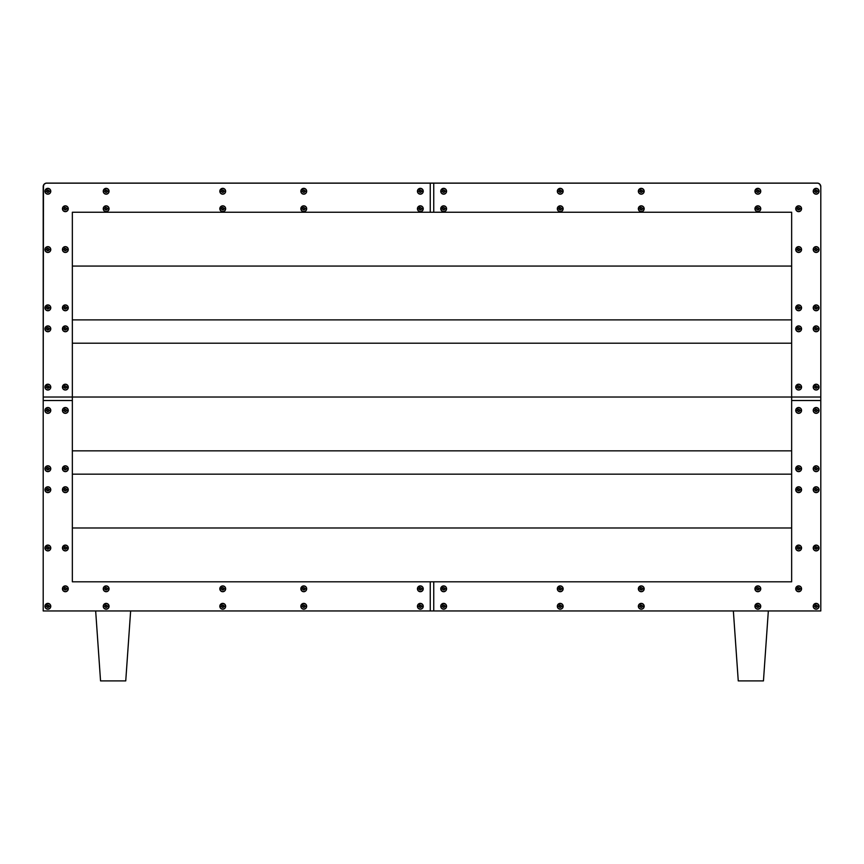 <?xml version="1.0" encoding="UTF-8"?>
<svg xmlns="http://www.w3.org/2000/svg" width="864" height="864" viewBox="0 0 864 864"><rect width="100%" height="100%" fill="white"/><g stroke="black" fill="none" stroke-linecap="round" stroke-linejoin="round"><path stroke-width="1.3" d="M813.218 191.257A2.916 2.916 0 0 0 816.134 194.173A2.916 2.916 0 0 0 819.05 191.257L817.301 191.257A1.166 1.166 0 0 1 816.134 192.424A1.166 1.166 0 0 1 814.968 191.257L813.218 191.257L813.445 190.145L816.134 188.341L818.197 189.194L819.05 191.257A2.916 2.916 0 0 1 816.134 194.173A2.916 2.916 0 0 1 813.218 191.257A2.916 2.916 0 0 1 816.134 188.341A2.916 2.916 0 0 1 819.05 191.257L818.197 193.32L816.134 194.173L814.072 193.32L813.218 191.257L814.968 191.257L816.361 192.402L817.214 190.814L815.908 190.112L814.968 191.257A1.166 1.166 0 0 1 816.134 190.091A1.166 1.166 0 0 1 817.301 191.257L819.05 191.257A2.916 2.916 0 0 0 816.134 188.341A2.916 2.916 0 0 0 813.218 191.257M795.733 208.742A2.916 2.916 0 0 0 798.649 211.658A2.916 2.916 0 0 0 801.565 208.742L799.816 208.742A1.166 1.166 0 0 1 798.649 209.909A1.166 1.166 0 0 1 797.483 208.742L795.733 208.742L795.96 207.63L798.649 205.826L800.712 206.69L801.565 208.742A2.916 2.916 0 0 1 798.649 211.658A2.916 2.916 0 0 1 795.733 208.742A2.916 2.916 0 0 1 798.649 205.826A2.916 2.916 0 0 1 801.565 208.742L800.712 210.805L798.649 211.658L796.586 210.805L795.733 208.742L797.483 208.742L798.876 209.887L799.729 208.3L798.422 207.598L797.483 208.742A1.166 1.166 0 0 1 798.649 207.576A1.166 1.166 0 0 1 799.816 208.742L801.565 208.742A2.916 2.916 0 0 0 798.649 205.826A2.916 2.916 0 0 0 795.733 208.742M754.931 208.742A2.916 2.916 0 0 0 757.847 211.658A2.916 2.916 0 0 0 760.763 208.742L759.013 208.742A1.166 1.166 0 0 1 757.847 209.909A1.166 1.166 0 0 1 756.68 208.742L754.931 208.742L755.158 207.63L757.847 205.826L759.91 206.69L760.763 208.742A2.916 2.916 0 0 1 757.847 211.658A2.916 2.916 0 0 1 754.931 208.742A2.916 2.916 0 0 1 757.847 205.826A2.916 2.916 0 0 1 760.763 208.742L759.91 210.805L757.847 211.658L755.784 210.805L754.931 208.742L756.68 208.742L758.074 209.887L758.927 208.3L757.62 207.598L756.68 208.742A1.166 1.166 0 0 1 757.847 207.576A1.166 1.166 0 0 1 759.013 208.742L760.763 208.742A2.916 2.916 0 0 0 757.847 205.826A2.916 2.916 0 0 0 754.931 208.742M754.931 191.257A2.916 2.916 0 0 0 757.847 194.173A2.916 2.916 0 0 0 760.763 191.257L759.013 191.257A1.166 1.166 0 0 1 757.847 192.424A1.166 1.166 0 0 1 756.68 191.257L754.931 191.257L755.158 190.145L757.847 188.341L759.91 189.194L760.763 191.257A2.916 2.916 0 0 1 757.847 194.173A2.916 2.916 0 0 1 754.931 191.257A2.916 2.916 0 0 1 757.847 188.341A2.916 2.916 0 0 1 760.763 191.257L759.91 193.32L757.847 194.173L755.784 193.32L754.931 191.257L756.68 191.257L758.074 192.402L758.927 190.814L757.62 190.112L756.68 191.257A1.166 1.166 0 0 1 757.847 190.091A1.166 1.166 0 0 1 759.013 191.257L760.763 191.257A2.916 2.916 0 0 0 757.847 188.341A2.916 2.916 0 0 0 754.931 191.257M795.733 249.545A2.916 2.916 0 0 0 798.649 252.461A2.916 2.916 0 0 0 801.565 249.545L799.816 249.545A1.166 1.166 0 0 1 798.649 250.711A1.166 1.166 0 0 1 797.483 249.545L795.733 249.545L795.96 248.432L798.649 246.64L800.712 247.493L801.565 249.545A2.916 2.916 0 0 1 798.649 252.461A2.916 2.916 0 0 1 795.733 249.545A2.916 2.916 0 0 1 798.649 246.64A2.916 2.916 0 0 1 801.565 249.545L800.712 251.608L798.649 252.461L796.586 251.608L795.733 249.545L797.483 249.545L798.876 250.69L799.729 249.102L798.422 248.411L797.483 249.545A1.166 1.166 0 0 1 798.649 248.389A1.166 1.166 0 0 1 799.816 249.545L801.565 249.545A2.916 2.916 0 0 0 798.649 246.64A2.916 2.916 0 0 0 795.733 249.545M813.218 249.545A2.916 2.916 0 0 0 816.134 252.461A2.916 2.916 0 0 0 819.05 249.545L817.301 249.545A1.166 1.166 0 0 1 816.134 250.711A1.166 1.166 0 0 1 814.968 249.545L813.218 249.545L813.445 248.432L816.134 246.64L818.197 247.493L819.05 249.545A2.916 2.916 0 0 1 816.134 252.461A2.916 2.916 0 0 1 813.218 249.545A2.916 2.916 0 0 1 816.134 246.64A2.916 2.916 0 0 1 819.05 249.545L818.197 251.608L816.134 252.461L814.072 251.608L813.218 249.545L814.968 249.545L816.361 250.69L817.214 249.102L815.908 248.411L814.968 249.545A1.166 1.166 0 0 1 816.134 248.389A1.166 1.166 0 0 1 817.301 249.545L819.05 249.545A2.916 2.916 0 0 0 816.134 246.64A2.916 2.916 0 0 0 813.218 249.545M795.733 307.843A2.916 2.916 0 0 0 798.649 310.759A2.916 2.916 0 0 0 801.565 307.843L799.816 307.843A1.166 1.166 0 0 1 798.649 309.01A1.166 1.166 0 0 1 797.483 307.843L795.733 307.843L795.96 306.72L798.649 304.927L800.712 305.78L801.565 307.843A2.916 2.916 0 0 1 798.649 310.759A2.916 2.916 0 0 1 795.733 307.843A2.916 2.916 0 0 1 798.649 304.927A2.916 2.916 0 0 1 801.565 307.843L800.712 309.906L798.649 310.759L796.586 309.906L795.733 307.843L797.483 307.843L798.876 308.988L799.729 307.39L798.422 306.698L797.483 307.843A1.166 1.166 0 0 1 798.649 306.677A1.166 1.166 0 0 1 799.816 307.843L801.565 307.843A2.916 2.916 0 0 0 798.649 304.927A2.916 2.916 0 0 0 795.733 307.843M813.218 307.843A2.916 2.916 0 0 0 816.134 310.759A2.916 2.916 0 0 0 819.05 307.843L817.301 307.843A1.166 1.166 0 0 1 816.134 309.01A1.166 1.166 0 0 1 814.968 307.843L813.218 307.843L813.445 306.72L816.134 304.927L818.197 305.78L819.05 307.843A2.916 2.916 0 0 1 816.134 310.759A2.916 2.916 0 0 1 813.218 307.843A2.916 2.916 0 0 1 816.134 304.927A2.916 2.916 0 0 1 819.05 307.843L818.197 309.906L816.134 310.759L814.072 309.906L813.218 307.843L814.968 307.843L816.361 308.988L817.214 307.39L815.908 306.698L814.968 307.843A1.166 1.166 0 0 1 816.134 306.677A1.166 1.166 0 0 1 817.301 307.843L819.05 307.843A2.916 2.916 0 0 0 816.134 304.927A2.916 2.916 0 0 0 813.218 307.843M813.218 328.828A2.916 2.916 0 0 0 816.134 331.744A2.916 2.916 0 0 0 819.05 328.828L817.301 328.828A1.166 1.166 0 0 1 816.134 329.994A1.166 1.166 0 0 1 814.968 328.828L813.218 328.828L813.445 327.715L816.134 325.912L818.197 326.765L819.05 328.828A2.916 2.916 0 0 1 816.134 331.744A2.916 2.916 0 0 1 813.218 328.828A2.916 2.916 0 0 1 816.134 325.912A2.916 2.916 0 0 1 819.05 328.828L818.197 330.89L816.134 331.744L814.072 330.89L813.218 328.828L814.968 328.828L816.361 329.972L817.214 328.374L815.908 327.683L814.968 328.828A1.166 1.166 0 0 1 816.134 327.661A1.166 1.166 0 0 1 817.301 328.828L819.05 328.828A2.916 2.916 0 0 0 816.134 325.912A2.916 2.916 0 0 0 813.218 328.828M795.733 328.828A2.916 2.916 0 0 0 798.649 331.744A2.916 2.916 0 0 0 801.565 328.828L799.816 328.828A1.166 1.166 0 0 1 798.649 329.994A1.166 1.166 0 0 1 797.483 328.828L795.733 328.828L795.96 327.715L798.649 325.912L800.712 326.765L801.565 328.828A2.916 2.916 0 0 1 798.649 331.744A2.916 2.916 0 0 1 795.733 328.828A2.916 2.916 0 0 1 798.649 325.912A2.916 2.916 0 0 1 801.565 328.828L800.712 330.89L798.649 331.744L796.586 330.89L795.733 328.828L797.483 328.828L798.876 329.972L799.729 328.374L798.422 327.683L797.483 328.828A1.166 1.166 0 0 1 798.649 327.661A1.166 1.166 0 0 1 799.816 328.828L801.565 328.828A2.916 2.916 0 0 0 798.649 325.912A2.916 2.916 0 0 0 795.733 328.828M638.345 208.742A2.916 2.916 0 0 0 641.261 211.658A2.916 2.916 0 0 0 644.177 208.742L642.427 208.742A1.166 1.166 0 0 1 641.261 209.909A1.166 1.166 0 0 1 640.094 208.742L638.345 208.742L638.572 207.63L641.261 205.826L643.324 206.69L644.177 208.742A2.916 2.916 0 0 1 641.261 211.658A2.916 2.916 0 0 1 638.345 208.742A2.916 2.916 0 0 1 641.261 205.826A2.916 2.916 0 0 1 644.177 208.742L643.324 210.805L641.261 211.658L639.198 210.805L638.345 208.742L640.094 208.742L641.488 209.887L642.341 208.3L641.034 207.598L640.094 208.742A1.166 1.166 0 0 1 641.261 207.576A1.166 1.166 0 0 1 642.427 208.742L644.177 208.742A2.916 2.916 0 0 0 641.261 205.826A2.916 2.916 0 0 0 638.345 208.742M638.345 191.257A2.916 2.916 0 0 0 641.261 194.173A2.916 2.916 0 0 0 644.177 191.257L642.427 191.257A1.166 1.166 0 0 1 641.261 192.424A1.166 1.166 0 0 1 640.094 191.257L638.345 191.257L638.572 190.145L641.261 188.341L643.324 189.194L644.177 191.257A2.916 2.916 0 0 1 641.261 194.173A2.916 2.916 0 0 1 638.345 191.257A2.916 2.916 0 0 1 641.261 188.341A2.916 2.916 0 0 1 644.177 191.257L643.324 193.32L641.261 194.173L639.198 193.32L638.345 191.257L640.094 191.257L641.488 192.402L642.341 190.814L641.034 190.112L640.094 191.257A1.166 1.166 0 0 1 641.261 190.091A1.166 1.166 0 0 1 642.427 191.257L644.177 191.257A2.916 2.916 0 0 0 641.261 188.341A2.916 2.916 0 0 0 638.345 191.257M557.323 191.257A2.916 2.916 0 0 0 560.239 194.173A2.916 2.916 0 0 0 563.155 191.257L561.406 191.257A1.166 1.166 0 0 1 560.239 192.424A1.166 1.166 0 0 1 559.073 191.257L557.323 191.257L557.55 190.145L560.239 188.341L562.302 189.194L563.155 191.257A2.916 2.916 0 0 1 560.239 194.173A2.916 2.916 0 0 1 557.323 191.257A2.916 2.916 0 0 1 560.239 188.341A2.916 2.916 0 0 1 563.155 191.257L562.302 193.32L560.239 194.173L558.176 193.32L557.323 191.257L559.073 191.257L560.466 192.402L561.319 190.814L560.012 190.112L559.073 191.257A1.166 1.166 0 0 1 560.239 190.091A1.166 1.166 0 0 1 561.406 191.257L563.155 191.257A2.916 2.916 0 0 0 560.239 188.341A2.916 2.916 0 0 0 557.323 191.257M557.323 208.742A2.916 2.916 0 0 0 560.239 211.658A2.916 2.916 0 0 0 563.155 208.742L561.406 208.742A1.166 1.166 0 0 1 560.239 209.909A1.166 1.166 0 0 1 559.073 208.742L557.323 208.742L557.55 207.63L560.239 205.826L562.302 206.69L563.155 208.742A2.916 2.916 0 0 1 560.239 211.658A2.916 2.916 0 0 1 557.323 208.742A2.916 2.916 0 0 1 560.239 205.826A2.916 2.916 0 0 1 563.155 208.742L562.302 210.805L560.239 211.658L558.176 210.805L557.323 208.742L559.073 208.742L560.466 209.887L561.319 208.3L560.012 207.598L559.073 208.742A1.166 1.166 0 0 1 560.239 207.576A1.166 1.166 0 0 1 561.406 208.742L563.155 208.742A2.916 2.916 0 0 0 560.239 205.826A2.916 2.916 0 0 0 557.323 208.742M440.748 208.742A2.916 2.916 0 0 0 443.653 211.658A2.916 2.916 0 0 0 446.569 208.742L444.82 208.742A1.166 1.166 0 0 1 443.653 209.909A1.166 1.166 0 0 1 442.498 208.742L440.748 208.742L440.964 207.63L443.653 205.826L445.716 206.69L446.569 208.742A2.916 2.916 0 0 1 443.653 211.658A2.916 2.916 0 0 1 440.748 208.742A2.916 2.916 0 0 1 443.653 205.826A2.916 2.916 0 0 1 446.569 208.742L445.716 210.805L443.653 211.658L441.601 210.805L440.748 208.742L442.498 208.742L443.891 209.887L444.733 208.3L443.426 207.598L442.498 208.742A1.166 1.166 0 0 1 443.653 207.576A1.166 1.166 0 0 1 444.82 208.742L446.569 208.742A2.916 2.916 0 0 0 443.653 205.826A2.916 2.916 0 0 0 440.748 208.742M440.748 191.257A2.916 2.916 0 0 0 443.653 194.173A2.916 2.916 0 0 0 446.569 191.257L444.82 191.257A1.166 1.166 0 0 1 443.653 192.424A1.166 1.166 0 0 1 442.498 191.257L440.748 191.257L440.964 190.145L443.653 188.341L445.716 189.194L446.569 191.257A2.916 2.916 0 0 1 443.653 194.173A2.916 2.916 0 0 1 440.748 191.257A2.916 2.916 0 0 1 443.653 188.341A2.916 2.916 0 0 1 446.569 191.257L445.716 193.32L443.653 194.173L441.601 193.32L440.748 191.257L442.498 191.257L443.891 192.402L444.733 190.814L443.426 190.112L442.498 191.257A1.166 1.166 0 0 1 443.653 190.091A1.166 1.166 0 0 1 444.82 191.257L446.569 191.257A2.916 2.916 0 0 0 443.653 188.341A2.916 2.916 0 0 0 440.748 191.257M813.218 387.115A2.916 2.916 0 0 0 816.134 390.031A2.916 2.916 0 0 0 819.05 387.115L817.301 387.115A1.166 1.166 0 0 1 816.134 388.282A1.166 1.166 0 0 1 814.968 387.115L813.218 387.115L813.445 386.003L816.134 384.199L818.197 385.052L819.05 387.115A2.916 2.916 0 0 1 816.134 390.031A2.916 2.916 0 0 1 813.218 387.115A2.916 2.916 0 0 1 816.134 384.199A2.916 2.916 0 0 1 819.05 387.115L818.197 389.178L816.134 390.031L814.072 389.178L813.218 387.115L814.968 387.115L816.361 388.26L817.214 386.672L815.908 385.97L814.968 387.115A1.166 1.166 0 0 1 816.134 385.949A1.166 1.166 0 0 1 817.301 387.115L819.05 387.115A2.916 2.916 0 0 0 816.134 384.199A2.916 2.916 0 0 0 813.218 387.115M795.733 387.115A2.916 2.916 0 0 0 798.649 390.031A2.916 2.916 0 0 0 801.565 387.115L799.816 387.115A1.166 1.166 0 0 1 798.649 388.282A1.166 1.166 0 0 1 797.483 387.115L795.733 387.115L795.96 386.003L798.649 384.199L800.712 385.052L801.565 387.115A2.916 2.916 0 0 1 798.649 390.031A2.916 2.916 0 0 1 795.733 387.115A2.916 2.916 0 0 1 798.649 384.199A2.916 2.916 0 0 1 801.565 387.115L800.712 389.178L798.649 390.031L796.586 389.178L795.733 387.115L797.483 387.115L798.876 388.26L799.729 386.672L798.422 385.97L797.483 387.115A1.166 1.166 0 0 1 798.649 385.949A1.166 1.166 0 0 1 799.816 387.115L801.565 387.115A2.916 2.916 0 0 0 798.649 384.199A2.916 2.916 0 0 0 795.733 387.115M44.95 191.257A2.916 2.916 0 0 0 47.866 194.173A2.916 2.916 0 0 0 50.782 191.257L49.032 191.257A1.166 1.166 0 0 1 47.866 192.424A1.166 1.166 0 0 1 46.699 191.257L44.95 191.257L45.166 190.145L47.866 188.341L49.928 189.194L50.782 191.257A2.916 2.916 0 0 1 47.866 194.173A2.916 2.916 0 0 1 44.95 191.257A2.916 2.916 0 0 1 47.866 188.341A2.916 2.916 0 0 1 50.782 191.257L49.928 193.32L47.866 194.173L45.803 193.32L44.95 191.257L46.699 191.257L48.092 192.402L48.946 190.814L47.639 190.112L46.699 191.257A1.166 1.166 0 0 1 47.866 190.091A1.166 1.166 0 0 1 49.032 191.257L50.782 191.257A2.916 2.916 0 0 0 47.866 188.341A2.916 2.916 0 0 0 44.95 191.257M62.435 208.742A2.916 2.916 0 0 0 65.351 211.658A2.916 2.916 0 0 0 68.267 208.742L66.517 208.742A1.166 1.166 0 0 1 65.351 209.909A1.166 1.166 0 0 1 64.184 208.742L62.435 208.742L62.662 207.63L65.351 205.826L67.414 206.69L68.267 208.742A2.916 2.916 0 0 1 65.351 211.658A2.916 2.916 0 0 1 62.435 208.742A2.916 2.916 0 0 1 65.351 205.826A2.916 2.916 0 0 1 68.267 208.742L67.414 210.805L65.351 211.658L63.288 210.805L62.435 208.742L64.184 208.742L65.578 209.887L66.431 208.3L65.124 207.598L64.184 208.742A1.166 1.166 0 0 1 65.351 207.576A1.166 1.166 0 0 1 66.517 208.742L68.267 208.742A2.916 2.916 0 0 0 65.351 205.826A2.916 2.916 0 0 0 62.435 208.742M103.237 208.742A2.916 2.916 0 0 0 106.153 211.658A2.916 2.916 0 0 0 109.069 208.742L107.32 208.742A1.166 1.166 0 0 1 106.153 209.909A1.166 1.166 0 0 1 104.987 208.742L103.237 208.742L103.464 207.63L106.153 205.826L108.216 206.69L109.069 208.742A2.916 2.916 0 0 1 106.153 211.658A2.916 2.916 0 0 1 103.237 208.742A2.916 2.916 0 0 1 106.153 205.826A2.916 2.916 0 0 1 109.069 208.742L108.216 210.805L106.153 211.658L104.09 210.805L103.237 208.742L104.987 208.742L106.38 209.887L107.233 208.3L105.926 207.598L104.987 208.742A1.166 1.166 0 0 1 106.153 207.576A1.166 1.166 0 0 1 107.32 208.742L109.069 208.742A2.916 2.916 0 0 0 106.153 205.826A2.916 2.916 0 0 0 103.237 208.742M103.237 191.257A2.916 2.916 0 0 0 106.153 194.173A2.916 2.916 0 0 0 109.069 191.257L107.32 191.257A1.166 1.166 0 0 1 106.153 192.424A1.166 1.166 0 0 1 104.987 191.257L103.237 191.257L103.464 190.145L106.153 188.341L108.216 189.194L109.069 191.257A2.916 2.916 0 0 1 106.153 194.173A2.916 2.916 0 0 1 103.237 191.257A2.916 2.916 0 0 1 106.153 188.341A2.916 2.916 0 0 1 109.069 191.257L108.216 193.32L106.153 194.173L104.09 193.32L103.237 191.257L104.987 191.257L106.38 192.402L107.233 190.814L105.926 190.112L104.987 191.257A1.166 1.166 0 0 1 106.153 190.091A1.166 1.166 0 0 1 107.32 191.257L109.069 191.257A2.916 2.916 0 0 0 106.153 188.341A2.916 2.916 0 0 0 103.237 191.257M62.435 249.545A2.916 2.916 0 0 0 65.351 252.461A2.916 2.916 0 0 0 68.267 249.545L66.517 249.545A1.166 1.166 0 0 1 65.351 250.711A1.166 1.166 0 0 1 64.184 249.545L62.435 249.545L62.662 248.432L65.351 246.64L67.414 247.493L68.267 249.545A2.916 2.916 0 0 1 65.351 252.461A2.916 2.916 0 0 1 62.435 249.545A2.916 2.916 0 0 1 65.351 246.64A2.916 2.916 0 0 1 68.267 249.545L67.414 251.608L65.351 252.461L63.288 251.608L62.435 249.545L64.184 249.545L65.578 250.69L66.431 249.102L65.124 248.411L64.184 249.545A1.166 1.166 0 0 1 65.351 248.389A1.166 1.166 0 0 1 66.517 249.545L68.267 249.545A2.916 2.916 0 0 0 65.351 246.64A2.916 2.916 0 0 0 62.435 249.545M44.95 249.545A2.916 2.916 0 0 0 47.866 252.461A2.916 2.916 0 0 0 50.782 249.545L49.032 249.545A1.166 1.166 0 0 1 47.866 250.711A1.166 1.166 0 0 1 46.699 249.545L44.95 249.545L45.166 248.432L47.866 246.64L49.928 247.493L50.782 249.545A2.916 2.916 0 0 1 47.866 252.461A2.916 2.916 0 0 1 44.95 249.545A2.916 2.916 0 0 1 47.866 246.64A2.916 2.916 0 0 1 50.782 249.545L49.928 251.608L47.866 252.461L45.803 251.608L44.95 249.545L46.699 249.545L48.092 250.69L48.946 249.102L47.639 248.411L46.699 249.545A1.166 1.166 0 0 1 47.866 248.389A1.166 1.166 0 0 1 49.032 249.545L50.782 249.545A2.916 2.916 0 0 0 47.866 246.64A2.916 2.916 0 0 0 44.95 249.545M62.435 307.843A2.916 2.916 0 0 0 65.351 310.759A2.916 2.916 0 0 0 68.267 307.843L66.517 307.843A1.166 1.166 0 0 1 65.351 309.01A1.166 1.166 0 0 1 64.184 307.843L62.435 307.843L62.662 306.72L65.351 304.927L67.414 305.78L68.267 307.843A2.916 2.916 0 0 1 65.351 310.759A2.916 2.916 0 0 1 62.435 307.843A2.916 2.916 0 0 1 65.351 304.927A2.916 2.916 0 0 1 68.267 307.843L67.414 309.906L65.351 310.759L63.288 309.906L62.435 307.843L64.184 307.843L65.578 308.988L66.431 307.39L65.124 306.698L64.184 307.843A1.166 1.166 0 0 1 65.351 306.677A1.166 1.166 0 0 1 66.517 307.843L68.267 307.843A2.916 2.916 0 0 0 65.351 304.927A2.916 2.916 0 0 0 62.435 307.843M44.95 307.843A2.916 2.916 0 0 0 47.866 310.759A2.916 2.916 0 0 0 50.782 307.843L49.032 307.843A1.166 1.166 0 0 1 47.866 309.01A1.166 1.166 0 0 1 46.699 307.843L44.95 307.843L45.166 306.72L47.866 304.927L49.928 305.78L50.782 307.843A2.916 2.916 0 0 1 47.866 310.759A2.916 2.916 0 0 1 44.95 307.843A2.916 2.916 0 0 1 47.866 304.927A2.916 2.916 0 0 1 50.782 307.843L49.928 309.906L47.866 310.759L45.803 309.906L44.95 307.843L46.699 307.843L48.092 308.988L48.946 307.39L47.639 306.698L46.699 307.843A1.166 1.166 0 0 1 47.866 306.677A1.166 1.166 0 0 1 49.032 307.843L50.782 307.843A2.916 2.916 0 0 0 47.866 304.927A2.916 2.916 0 0 0 44.95 307.843M44.95 328.828A2.916 2.916 0 0 0 47.866 331.744A2.916 2.916 0 0 0 50.782 328.828L49.032 328.828A1.166 1.166 0 0 1 47.866 329.994A1.166 1.166 0 0 1 46.699 328.828L44.95 328.828L45.166 327.715L47.866 325.912L49.928 326.765L50.782 328.828A2.916 2.916 0 0 1 47.866 331.744A2.916 2.916 0 0 1 44.95 328.828A2.916 2.916 0 0 1 47.866 325.912A2.916 2.916 0 0 1 50.782 328.828L49.928 330.89L47.866 331.744L45.803 330.89L44.95 328.828L46.699 328.828L48.092 329.972L48.946 328.374L47.639 327.683L46.699 328.828A1.166 1.166 0 0 1 47.866 327.661A1.166 1.166 0 0 1 49.032 328.828L50.782 328.828A2.916 2.916 0 0 0 47.866 325.912A2.916 2.916 0 0 0 44.95 328.828M62.435 328.828A2.916 2.916 0 0 0 65.351 331.744A2.916 2.916 0 0 0 68.267 328.828L66.517 328.828A1.166 1.166 0 0 1 65.351 329.994A1.166 1.166 0 0 1 64.184 328.828L62.435 328.828L62.662 327.715L65.351 325.912L67.414 326.765L68.267 328.828A2.916 2.916 0 0 1 65.351 331.744A2.916 2.916 0 0 1 62.435 328.828A2.916 2.916 0 0 1 65.351 325.912A2.916 2.916 0 0 1 68.267 328.828L67.414 330.89L65.351 331.744L63.288 330.89L62.435 328.828L64.184 328.828L65.578 329.972L66.431 328.374L65.124 327.683L64.184 328.828A1.166 1.166 0 0 1 65.351 327.661A1.166 1.166 0 0 1 66.517 328.828L68.267 328.828A2.916 2.916 0 0 0 65.351 325.912A2.916 2.916 0 0 0 62.435 328.828M219.823 208.742A2.916 2.916 0 0 0 222.739 211.658A2.916 2.916 0 0 0 225.655 208.742L223.906 208.742A1.166 1.166 0 0 1 222.739 209.909A1.166 1.166 0 0 1 221.573 208.742L219.823 208.742L220.039 207.63L222.739 205.826L224.802 206.69L225.655 208.742A2.916 2.916 0 0 1 222.739 211.658A2.916 2.916 0 0 1 219.823 208.742A2.916 2.916 0 0 1 222.739 205.826A2.916 2.916 0 0 1 225.655 208.742L224.802 210.805L222.739 211.658L220.676 210.805L219.823 208.742L221.573 208.742L222.966 209.887L223.808 208.3L222.512 207.598L221.573 208.742A1.166 1.166 0 0 1 222.739 207.576A1.166 1.166 0 0 1 223.906 208.742L225.655 208.742A2.916 2.916 0 0 0 222.739 205.826A2.916 2.916 0 0 0 219.823 208.742M219.823 191.257A2.916 2.916 0 0 0 222.739 194.173A2.916 2.916 0 0 0 225.655 191.257L223.906 191.257A1.166 1.166 0 0 1 222.739 192.424A1.166 1.166 0 0 1 221.573 191.257L219.823 191.257L220.039 190.145L222.739 188.341L224.802 189.194L225.655 191.257A2.916 2.916 0 0 1 222.739 194.173A2.916 2.916 0 0 1 219.823 191.257A2.916 2.916 0 0 1 222.739 188.341A2.916 2.916 0 0 1 225.655 191.257L224.802 193.32L222.739 194.173L220.676 193.32L219.823 191.257L221.573 191.257L222.966 192.402L223.808 190.814L222.512 190.112L221.573 191.257A1.166 1.166 0 0 1 222.739 190.091A1.166 1.166 0 0 1 223.906 191.257L225.655 191.257A2.916 2.916 0 0 0 222.739 188.341A2.916 2.916 0 0 0 219.823 191.257M300.845 191.257A2.916 2.916 0 0 0 303.761 194.173A2.916 2.916 0 0 0 306.677 191.257L304.927 191.257A1.166 1.166 0 0 1 303.761 192.424A1.166 1.166 0 0 1 302.594 191.257L300.845 191.257L301.072 190.145L303.761 188.341L305.824 189.194L306.677 191.257A2.916 2.916 0 0 1 303.761 194.173A2.916 2.916 0 0 1 300.845 191.257A2.916 2.916 0 0 1 303.761 188.341A2.916 2.916 0 0 1 306.677 191.257L305.824 193.32L303.761 194.173L301.698 193.32L300.845 191.257L302.594 191.257L303.988 192.402L304.841 190.814L303.534 190.112L302.594 191.257A1.166 1.166 0 0 1 303.761 190.091A1.166 1.166 0 0 1 304.927 191.257L306.677 191.257A2.916 2.916 0 0 0 303.761 188.341A2.916 2.916 0 0 0 300.845 191.257M300.845 208.742A2.916 2.916 0 0 0 303.761 211.658A2.916 2.916 0 0 0 306.677 208.742L304.927 208.742A1.166 1.166 0 0 1 303.761 209.909A1.166 1.166 0 0 1 302.594 208.742L300.845 208.742L301.072 207.63L303.761 205.826L305.824 206.69L306.677 208.742A2.916 2.916 0 0 1 303.761 211.658A2.916 2.916 0 0 1 300.845 208.742A2.916 2.916 0 0 1 303.761 205.826A2.916 2.916 0 0 1 306.677 208.742L305.824 210.805L303.761 211.658L301.698 210.805L300.845 208.742L302.594 208.742L303.988 209.887L304.841 208.3L303.534 207.598L302.594 208.742A1.166 1.166 0 0 1 303.761 207.576A1.166 1.166 0 0 1 304.927 208.742L306.677 208.742A2.916 2.916 0 0 0 303.761 205.826A2.916 2.916 0 0 0 300.845 208.742M417.431 208.742A2.916 2.916 0 0 0 420.347 211.658A2.916 2.916 0 0 0 423.252 208.742L421.502 208.742A1.166 1.166 0 0 1 420.347 209.909A1.166 1.166 0 0 1 419.18 208.742L417.431 208.742L417.647 207.63L420.347 205.826L422.399 206.69L423.252 208.742A2.916 2.916 0 0 1 420.347 211.658A2.916 2.916 0 0 1 417.431 208.742A2.916 2.916 0 0 1 420.347 205.826A2.916 2.916 0 0 1 423.252 208.742L422.399 210.805L420.347 211.658L418.284 210.805L417.431 208.742L419.18 208.742L420.574 209.887L421.416 208.3L420.109 207.598L419.18 208.742A1.166 1.166 0 0 1 420.347 207.576A1.166 1.166 0 0 1 421.502 208.742L423.252 208.742A2.916 2.916 0 0 0 420.347 205.826A2.916 2.916 0 0 0 417.431 208.742M417.431 191.257A2.916 2.916 0 0 0 420.347 194.173A2.916 2.916 0 0 0 423.252 191.257L421.502 191.257A1.166 1.166 0 0 1 420.347 192.424A1.166 1.166 0 0 1 419.18 191.257L417.431 191.257L417.647 190.145L420.347 188.341L422.399 189.194L423.252 191.257A2.916 2.916 0 0 1 420.347 194.173A2.916 2.916 0 0 1 417.431 191.257A2.916 2.916 0 0 1 420.347 188.341A2.916 2.916 0 0 1 423.252 191.257L422.399 193.32L420.347 194.173L418.284 193.32L417.431 191.257L419.18 191.257L420.574 192.402L421.416 190.814L420.109 190.112L419.18 191.257A1.166 1.166 0 0 1 420.347 190.091A1.166 1.166 0 0 1 421.502 191.257L423.252 191.257A2.916 2.916 0 0 0 420.347 188.341A2.916 2.916 0 0 0 417.431 191.257M44.95 387.115A2.916 2.916 0 0 0 47.866 390.031A2.916 2.916 0 0 0 50.782 387.115L49.032 387.115A1.166 1.166 0 0 1 47.866 388.282A1.166 1.166 0 0 1 46.699 387.115L44.95 387.115L45.166 386.003L47.866 384.199L49.928 385.052L50.782 387.115A2.916 2.916 0 0 1 47.866 390.031A2.916 2.916 0 0 1 44.95 387.115A2.916 2.916 0 0 1 47.866 384.199A2.916 2.916 0 0 1 50.782 387.115L49.928 389.178L47.866 390.031L45.803 389.178L44.95 387.115L46.699 387.115L48.092 388.26L48.946 386.672L47.639 385.97L46.699 387.115A1.166 1.166 0 0 1 47.866 385.949A1.166 1.166 0 0 1 49.032 387.115L50.782 387.115A2.916 2.916 0 0 0 47.866 384.199A2.916 2.916 0 0 0 44.95 387.115M62.435 387.115A2.916 2.916 0 0 0 65.351 390.031A2.916 2.916 0 0 0 68.267 387.115L66.517 387.115A1.166 1.166 0 0 1 65.351 388.282A1.166 1.166 0 0 1 64.184 387.115L62.435 387.115L62.662 386.003L65.351 384.199L67.414 385.052L68.267 387.115A2.916 2.916 0 0 1 65.351 390.031A2.916 2.916 0 0 1 62.435 387.115A2.916 2.916 0 0 1 65.351 384.199A2.916 2.916 0 0 1 68.267 387.115L67.414 389.178L65.351 390.031L63.288 389.178L62.435 387.115L64.184 387.115L65.578 388.26L66.431 386.672L65.124 385.97L64.184 387.115A1.166 1.166 0 0 1 65.351 385.949A1.166 1.166 0 0 1 66.517 387.115L68.267 387.115A2.916 2.916 0 0 0 65.351 384.199A2.916 2.916 0 0 0 62.435 387.115M44.95 606.29A2.916 2.916 0 0 0 47.866 609.206A2.916 2.916 0 0 0 50.782 606.29L49.032 606.29A1.166 1.166 0 0 1 47.866 607.457A1.166 1.166 0 0 1 46.699 606.29L44.95 606.29L45.166 605.178L47.866 603.374L49.928 604.228L50.782 606.29A2.916 2.916 0 0 1 47.866 609.206A2.916 2.916 0 0 1 44.95 606.29A2.916 2.916 0 0 1 47.866 603.374A2.916 2.916 0 0 1 50.782 606.29L49.928 608.353L47.866 609.206L45.803 608.353L44.95 606.29L46.699 606.29L48.092 607.435L48.946 605.848L47.639 605.146L46.699 606.29A1.166 1.166 0 0 1 47.866 605.124A1.166 1.166 0 0 1 49.032 606.29L50.782 606.29A2.916 2.916 0 0 0 47.866 603.374A2.916 2.916 0 0 0 44.95 606.29M62.435 588.805A2.916 2.916 0 0 0 65.351 591.721A2.916 2.916 0 0 0 68.267 588.805L66.517 588.805A1.166 1.166 0 0 1 65.351 589.972A1.166 1.166 0 0 1 64.184 588.805L62.435 588.805L62.662 587.682L65.351 585.889L67.414 586.742L68.267 588.805A2.916 2.916 0 0 1 65.351 591.721A2.916 2.916 0 0 1 62.435 588.805A2.916 2.916 0 0 1 65.351 585.889A2.916 2.916 0 0 1 68.267 588.805L67.414 590.868L65.351 591.721L63.288 590.868L62.435 588.805L64.184 588.805L65.578 589.95L66.431 588.352L65.124 587.66L64.184 588.805A1.166 1.166 0 0 1 65.351 587.639A1.166 1.166 0 0 1 66.517 588.805L68.267 588.805A2.916 2.916 0 0 0 65.351 585.889A2.916 2.916 0 0 0 62.435 588.805M103.237 588.805A2.916 2.916 0 0 0 106.153 591.721A2.916 2.916 0 0 0 109.069 588.805L107.32 588.805A1.166 1.166 0 0 1 106.153 589.972A1.166 1.166 0 0 1 104.987 588.805L103.237 588.805L103.464 587.682L106.153 585.889L108.216 586.742L109.069 588.805A2.916 2.916 0 0 1 106.153 591.721A2.916 2.916 0 0 1 103.237 588.805A2.916 2.916 0 0 1 106.153 585.889A2.916 2.916 0 0 1 109.069 588.805L108.216 590.868L106.153 591.721L104.09 590.868L103.237 588.805L104.987 588.805L106.38 589.95L107.233 588.352L105.926 587.66L104.987 588.805A1.166 1.166 0 0 1 106.153 587.639A1.166 1.166 0 0 1 107.32 588.805L109.069 588.805A2.916 2.916 0 0 0 106.153 585.889A2.916 2.916 0 0 0 103.237 588.805M103.237 606.29A2.916 2.916 0 0 0 106.153 609.206A2.916 2.916 0 0 0 109.069 606.29L107.32 606.29A1.166 1.166 0 0 1 106.153 607.457A1.166 1.166 0 0 1 104.987 606.29L103.237 606.29L103.464 605.178L106.153 603.374L108.216 604.228L109.069 606.29A2.916 2.916 0 0 1 106.153 609.206A2.916 2.916 0 0 1 103.237 606.29A2.916 2.916 0 0 1 106.153 603.374A2.916 2.916 0 0 1 109.069 606.29L108.216 608.353L106.153 609.206L104.09 608.353L103.237 606.29L104.987 606.29L106.38 607.435L107.233 605.848L105.926 605.146L104.987 606.29A1.166 1.166 0 0 1 106.153 605.124A1.166 1.166 0 0 1 107.32 606.29L109.069 606.29A2.916 2.916 0 0 0 106.153 603.374A2.916 2.916 0 0 0 103.237 606.29M62.435 548.003A2.916 2.916 0 0 0 65.351 550.908A2.916 2.916 0 0 0 68.267 548.003L66.517 548.003A1.166 1.166 0 0 1 65.351 549.169A1.166 1.166 0 0 1 64.184 548.003L62.435 548.003L62.662 546.88L65.351 545.087L67.414 545.94L68.267 548.003A2.916 2.916 0 0 1 65.351 550.908A2.916 2.916 0 0 1 62.435 548.003A2.916 2.916 0 0 1 65.351 545.087A2.916 2.916 0 0 1 68.267 548.003L67.414 550.055L65.351 550.908L63.288 550.055L62.435 548.003L64.184 548.003L65.578 549.148L66.431 547.549L65.124 546.858L64.184 548.003A1.166 1.166 0 0 1 65.351 546.836A1.166 1.166 0 0 1 66.517 548.003L68.267 548.003A2.916 2.916 0 0 0 65.351 545.087A2.916 2.916 0 0 0 62.435 548.003M44.95 548.003A2.916 2.916 0 0 0 47.866 550.908A2.916 2.916 0 0 0 50.782 548.003L49.032 548.003A1.166 1.166 0 0 1 47.866 549.169A1.166 1.166 0 0 1 46.699 548.003L44.95 548.003L45.166 546.88L47.866 545.087L49.928 545.94L50.782 548.003A2.916 2.916 0 0 1 47.866 550.908A2.916 2.916 0 0 1 44.95 548.003A2.916 2.916 0 0 1 47.866 545.087A2.916 2.916 0 0 1 50.782 548.003L49.928 550.055L47.866 550.908L45.803 550.055L44.95 548.003L46.699 548.003L48.092 549.148L48.946 547.549L47.639 546.858L46.699 548.003A1.166 1.166 0 0 1 47.866 546.836A1.166 1.166 0 0 1 49.032 548.003L50.782 548.003A2.916 2.916 0 0 0 47.866 545.087A2.916 2.916 0 0 0 44.95 548.003M62.435 489.704A2.916 2.916 0 0 0 65.351 492.62A2.916 2.916 0 0 0 68.267 489.704L66.517 489.704A1.166 1.166 0 0 1 65.351 490.871A1.166 1.166 0 0 1 64.184 489.704L62.435 489.704L62.662 488.592L65.351 486.788L67.414 487.652L68.267 489.704A2.916 2.916 0 0 1 65.351 492.62A2.916 2.916 0 0 1 62.435 489.704A2.916 2.916 0 0 1 65.351 486.788A2.916 2.916 0 0 1 68.267 489.704L67.414 491.767L65.351 492.62L63.288 491.767L62.435 489.704L64.184 489.704L65.578 490.849L66.431 489.262L65.124 488.56L64.184 489.704A1.166 1.166 0 0 1 65.351 488.538A1.166 1.166 0 0 1 66.517 489.704L68.267 489.704A2.916 2.916 0 0 0 65.351 486.788A2.916 2.916 0 0 0 62.435 489.704M44.95 489.704A2.916 2.916 0 0 0 47.866 492.62A2.916 2.916 0 0 0 50.782 489.704L49.032 489.704A1.166 1.166 0 0 1 47.866 490.871A1.166 1.166 0 0 1 46.699 489.704L44.95 489.704L45.166 488.592L47.866 486.788L49.928 487.652L50.782 489.704A2.916 2.916 0 0 1 47.866 492.62A2.916 2.916 0 0 1 44.95 489.704A2.916 2.916 0 0 1 47.866 486.788A2.916 2.916 0 0 1 50.782 489.704L49.928 491.767L47.866 492.62L45.803 491.767L44.95 489.704L46.699 489.704L48.092 490.849L48.946 489.262L47.639 488.56L46.699 489.704A1.166 1.166 0 0 1 47.866 488.538A1.166 1.166 0 0 1 49.032 489.704L50.782 489.704A2.916 2.916 0 0 0 47.866 486.788A2.916 2.916 0 0 0 44.95 489.704M44.95 468.72A2.916 2.916 0 0 0 47.866 471.636A2.916 2.916 0 0 0 50.782 468.72L49.032 468.72A1.166 1.166 0 0 1 47.866 469.886A1.166 1.166 0 0 1 46.699 468.72L44.95 468.72L45.166 467.608L47.866 465.804L49.928 466.657L50.782 468.72A2.916 2.916 0 0 1 47.866 471.636A2.916 2.916 0 0 1 44.95 468.72A2.916 2.916 0 0 1 47.866 465.804A2.916 2.916 0 0 1 50.782 468.72L49.928 470.783L47.866 471.636L45.803 470.783L44.95 468.72L46.699 468.72L48.092 469.865L48.946 468.277L47.639 467.575L46.699 468.72A1.166 1.166 0 0 1 47.866 467.554A1.166 1.166 0 0 1 49.032 468.72L50.782 468.72A2.916 2.916 0 0 0 47.866 465.804A2.916 2.916 0 0 0 44.95 468.72M62.435 468.72A2.916 2.916 0 0 0 65.351 471.636A2.916 2.916 0 0 0 68.267 468.72L66.517 468.72A1.166 1.166 0 0 1 65.351 469.886A1.166 1.166 0 0 1 64.184 468.72L62.435 468.72L62.662 467.608L65.351 465.804L67.414 466.657L68.267 468.72A2.916 2.916 0 0 1 65.351 471.636A2.916 2.916 0 0 1 62.435 468.72A2.916 2.916 0 0 1 65.351 465.804A2.916 2.916 0 0 1 68.267 468.72L67.414 470.783L65.351 471.636L63.288 470.783L62.435 468.72L64.184 468.72L65.578 469.865L66.431 468.277L65.124 467.575L64.184 468.72A1.166 1.166 0 0 1 65.351 467.554A1.166 1.166 0 0 1 66.517 468.72L68.267 468.72A2.916 2.916 0 0 0 65.351 465.804A2.916 2.916 0 0 0 62.435 468.72M219.823 588.805A2.916 2.916 0 0 0 222.739 591.721A2.916 2.916 0 0 0 225.655 588.805L223.906 588.805A1.166 1.166 0 0 1 222.739 589.972A1.166 1.166 0 0 1 221.573 588.805L219.823 588.805L220.039 587.682L222.739 585.889L224.802 586.742L225.655 588.805A2.916 2.916 0 0 1 222.739 591.721A2.916 2.916 0 0 1 219.823 588.805A2.916 2.916 0 0 1 222.739 585.889A2.916 2.916 0 0 1 225.655 588.805L224.802 590.868L222.739 591.721L220.676 590.868L219.823 588.805L221.573 588.805L222.966 589.95L223.808 588.352L222.512 587.66L221.573 588.805A1.166 1.166 0 0 1 222.739 587.639A1.166 1.166 0 0 1 223.906 588.805L225.655 588.805A2.916 2.916 0 0 0 222.739 585.889A2.916 2.916 0 0 0 219.823 588.805M219.823 606.29A2.916 2.916 0 0 0 222.739 609.206A2.916 2.916 0 0 0 225.655 606.29L223.906 606.29A1.166 1.166 0 0 1 222.739 607.457A1.166 1.166 0 0 1 221.573 606.29L219.823 606.29L220.039 605.178L222.739 603.374L224.802 604.228L225.655 606.29A2.916 2.916 0 0 1 222.739 609.206A2.916 2.916 0 0 1 219.823 606.29A2.916 2.916 0 0 1 222.739 603.374A2.916 2.916 0 0 1 225.655 606.29L224.802 608.353L222.739 609.206L220.676 608.353L219.823 606.29L221.573 606.29L222.966 607.435L223.808 605.848L222.512 605.146L221.573 606.29A1.166 1.166 0 0 1 222.739 605.124A1.166 1.166 0 0 1 223.906 606.29L225.655 606.29A2.916 2.916 0 0 0 222.739 603.374A2.916 2.916 0 0 0 219.823 606.29M300.845 606.29A2.916 2.916 0 0 0 303.761 609.206A2.916 2.916 0 0 0 306.677 606.29L304.927 606.29A1.166 1.166 0 0 1 303.761 607.457A1.166 1.166 0 0 1 302.594 606.29L300.845 606.29L301.072 605.178L303.761 603.374L305.824 604.228L306.677 606.29A2.916 2.916 0 0 1 303.761 609.206A2.916 2.916 0 0 1 300.845 606.29A2.916 2.916 0 0 1 303.761 603.374A2.916 2.916 0 0 1 306.677 606.29L305.824 608.353L303.761 609.206L301.698 608.353L300.845 606.29L302.594 606.29L303.988 607.435L304.841 605.848L303.534 605.146L302.594 606.29A1.166 1.166 0 0 1 303.761 605.124A1.166 1.166 0 0 1 304.927 606.29L306.677 606.29A2.916 2.916 0 0 0 303.761 603.374A2.916 2.916 0 0 0 300.845 606.29M300.845 588.805A2.916 2.916 0 0 0 303.761 591.721A2.916 2.916 0 0 0 306.677 588.805L304.927 588.805A1.166 1.166 0 0 1 303.761 589.972A1.166 1.166 0 0 1 302.594 588.805L300.845 588.805L301.072 587.682L303.761 585.889L305.824 586.742L306.677 588.805A2.916 2.916 0 0 1 303.761 591.721A2.916 2.916 0 0 1 300.845 588.805A2.916 2.916 0 0 1 303.761 585.889A2.916 2.916 0 0 1 306.677 588.805L305.824 590.868L303.761 591.721L301.698 590.868L300.845 588.805L302.594 588.805L303.988 589.95L304.841 588.352L303.534 587.66L302.594 588.805A1.166 1.166 0 0 1 303.761 587.639A1.166 1.166 0 0 1 304.927 588.805L306.677 588.805A2.916 2.916 0 0 0 303.761 585.889A2.916 2.916 0 0 0 300.845 588.805M417.431 588.805A2.916 2.916 0 0 0 420.347 591.721A2.916 2.916 0 0 0 423.252 588.805L421.502 588.805A1.166 1.166 0 0 1 420.347 589.972A1.166 1.166 0 0 1 419.18 588.805L417.431 588.805L417.647 587.682L420.347 585.889L422.399 586.742L423.252 588.805A2.916 2.916 0 0 1 420.347 591.721A2.916 2.916 0 0 1 417.431 588.805A2.916 2.916 0 0 1 420.347 585.889A2.916 2.916 0 0 1 423.252 588.805L422.399 590.868L420.347 591.721L418.284 590.868L417.431 588.805L419.18 588.805L420.574 589.95L421.416 588.352L420.109 587.66L419.18 588.805A1.166 1.166 0 0 1 420.347 587.639A1.166 1.166 0 0 1 421.502 588.805L423.252 588.805A2.916 2.916 0 0 0 420.347 585.889A2.916 2.916 0 0 0 417.431 588.805M417.431 606.29A2.916 2.916 0 0 0 420.347 609.206A2.916 2.916 0 0 0 423.252 606.29L421.502 606.29A1.166 1.166 0 0 1 420.347 607.457A1.166 1.166 0 0 1 419.18 606.29L417.431 606.29L417.647 605.178L420.347 603.374L422.399 604.228L423.252 606.29A2.916 2.916 0 0 1 420.347 609.206A2.916 2.916 0 0 1 417.431 606.29A2.916 2.916 0 0 1 420.347 603.374A2.916 2.916 0 0 1 423.252 606.29L422.399 608.353L420.347 609.206L418.284 608.353L417.431 606.29L419.18 606.29L420.574 607.435L421.416 605.848L420.109 605.146L419.18 606.29A1.166 1.166 0 0 1 420.347 605.124A1.166 1.166 0 0 1 421.502 606.29L423.252 606.29A2.916 2.916 0 0 0 420.347 603.374A2.916 2.916 0 0 0 417.431 606.29M44.95 410.432A2.916 2.916 0 0 0 47.866 413.348A2.916 2.916 0 0 0 50.782 410.432L49.032 410.432A1.166 1.166 0 0 1 47.866 411.599A1.166 1.166 0 0 1 46.699 410.432L44.95 410.432L45.166 409.32L47.866 407.516L49.928 408.37L50.782 410.432A2.916 2.916 0 0 1 47.866 413.348A2.916 2.916 0 0 1 44.95 410.432A2.916 2.916 0 0 1 47.866 407.516A2.916 2.916 0 0 1 50.782 410.432L49.928 412.495L47.866 413.348L45.803 412.495L44.95 410.432L46.699 410.432L48.092 411.577L48.946 409.99L47.639 409.288L46.699 410.432A1.166 1.166 0 0 1 47.866 409.266A1.166 1.166 0 0 1 49.032 410.432L50.782 410.432A2.916 2.916 0 0 0 47.866 407.516A2.916 2.916 0 0 0 44.95 410.432M62.435 410.432A2.916 2.916 0 0 0 65.351 413.348A2.916 2.916 0 0 0 68.267 410.432L66.517 410.432A1.166 1.166 0 0 1 65.351 411.599A1.166 1.166 0 0 1 64.184 410.432L62.435 410.432L62.662 409.32L65.351 407.516L67.414 408.37L68.267 410.432A2.916 2.916 0 0 1 65.351 413.348A2.916 2.916 0 0 1 62.435 410.432A2.916 2.916 0 0 1 65.351 407.516A2.916 2.916 0 0 1 68.267 410.432L67.414 412.495L65.351 413.348L63.288 412.495L62.435 410.432L64.184 410.432L65.578 411.577L66.431 409.99L65.124 409.288L64.184 410.432A1.166 1.166 0 0 1 65.351 409.266A1.166 1.166 0 0 1 66.517 410.432L68.267 410.432A2.916 2.916 0 0 0 65.351 407.516A2.916 2.916 0 0 0 62.435 410.432M813.218 606.29A2.916 2.916 0 0 0 816.134 609.206A2.916 2.916 0 0 0 819.05 606.29L817.301 606.29A1.166 1.166 0 0 1 816.134 607.457A1.166 1.166 0 0 1 814.968 606.29L813.218 606.29L813.445 605.178L816.134 603.374L818.197 604.228L819.05 606.29A2.916 2.916 0 0 1 816.134 609.206A2.916 2.916 0 0 1 813.218 606.29A2.916 2.916 0 0 1 816.134 603.374A2.916 2.916 0 0 1 819.05 606.29L818.197 608.353L816.134 609.206L814.072 608.353L813.218 606.29L814.968 606.29L816.361 607.435L817.214 605.848L815.908 605.146L814.968 606.29A1.166 1.166 0 0 1 816.134 605.124A1.166 1.166 0 0 1 817.301 606.29L819.05 606.29A2.916 2.916 0 0 0 816.134 603.374A2.916 2.916 0 0 0 813.218 606.29M795.733 588.805A2.916 2.916 0 0 0 798.649 591.721A2.916 2.916 0 0 0 801.565 588.805L799.816 588.805A1.166 1.166 0 0 1 798.649 589.972A1.166 1.166 0 0 1 797.483 588.805L795.733 588.805L795.96 587.682L798.649 585.889L800.712 586.742L801.565 588.805A2.916 2.916 0 0 1 798.649 591.721A2.916 2.916 0 0 1 795.733 588.805A2.916 2.916 0 0 1 798.649 585.889A2.916 2.916 0 0 1 801.565 588.805L800.712 590.868L798.649 591.721L796.586 590.868L795.733 588.805L797.483 588.805L798.876 589.95L799.729 588.352L798.422 587.66L797.483 588.805A1.166 1.166 0 0 1 798.649 587.639A1.166 1.166 0 0 1 799.816 588.805L801.565 588.805A2.916 2.916 0 0 0 798.649 585.889A2.916 2.916 0 0 0 795.733 588.805M754.931 588.805A2.916 2.916 0 0 0 757.847 591.721A2.916 2.916 0 0 0 760.763 588.805L759.013 588.805A1.166 1.166 0 0 1 757.847 589.972A1.166 1.166 0 0 1 756.68 588.805L754.931 588.805L755.158 587.682L757.847 585.889L759.91 586.742L760.763 588.805A2.916 2.916 0 0 1 757.847 591.721A2.916 2.916 0 0 1 754.931 588.805A2.916 2.916 0 0 1 757.847 585.889A2.916 2.916 0 0 1 760.763 588.805L759.91 590.868L757.847 591.721L755.784 590.868L754.931 588.805L756.68 588.805L758.074 589.95L758.927 588.352L757.62 587.66L756.68 588.805A1.166 1.166 0 0 1 757.847 587.639A1.166 1.166 0 0 1 759.013 588.805L760.763 588.805A2.916 2.916 0 0 0 757.847 585.889A2.916 2.916 0 0 0 754.931 588.805M754.931 606.29A2.916 2.916 0 0 0 757.847 609.206A2.916 2.916 0 0 0 760.763 606.29L759.013 606.29A1.166 1.166 0 0 1 757.847 607.457A1.166 1.166 0 0 1 756.68 606.29L754.931 606.29L755.158 605.178L757.847 603.374L759.91 604.228L760.763 606.29A2.916 2.916 0 0 1 757.847 609.206A2.916 2.916 0 0 1 754.931 606.29A2.916 2.916 0 0 1 757.847 603.374A2.916 2.916 0 0 1 760.763 606.29L759.91 608.353L757.847 609.206L755.784 608.353L754.931 606.29L756.68 606.29L758.074 607.435L758.927 605.848L757.62 605.146L756.68 606.29A1.166 1.166 0 0 1 757.847 605.124A1.166 1.166 0 0 1 759.013 606.29L760.763 606.29A2.916 2.916 0 0 0 757.847 603.374A2.916 2.916 0 0 0 754.931 606.29M795.733 548.003A2.916 2.916 0 0 0 798.649 550.908A2.916 2.916 0 0 0 801.565 548.003L799.816 548.003A1.166 1.166 0 0 1 798.649 549.169A1.166 1.166 0 0 1 797.483 548.003L795.733 548.003L795.96 546.88L798.649 545.087L800.712 545.94L801.565 548.003A2.916 2.916 0 0 1 798.649 550.908A2.916 2.916 0 0 1 795.733 548.003A2.916 2.916 0 0 1 798.649 545.087A2.916 2.916 0 0 1 801.565 548.003L800.712 550.055L798.649 550.908L796.586 550.055L795.733 548.003L797.483 548.003L798.876 549.148L799.729 547.549L798.422 546.858L797.483 548.003A1.166 1.166 0 0 1 798.649 546.836A1.166 1.166 0 0 1 799.816 548.003L801.565 548.003A2.916 2.916 0 0 0 798.649 545.087A2.916 2.916 0 0 0 795.733 548.003M813.218 548.003A2.916 2.916 0 0 0 816.134 550.908A2.916 2.916 0 0 0 819.05 548.003L817.301 548.003A1.166 1.166 0 0 1 816.134 549.169A1.166 1.166 0 0 1 814.968 548.003L813.218 548.003L813.445 546.88L816.134 545.087L818.197 545.94L819.05 548.003A2.916 2.916 0 0 1 816.134 550.908A2.916 2.916 0 0 1 813.218 548.003A2.916 2.916 0 0 1 816.134 545.087A2.916 2.916 0 0 1 819.05 548.003L818.197 550.055L816.134 550.908L814.072 550.055L813.218 548.003L814.968 548.003L816.361 549.148L817.214 547.549L815.908 546.858L814.968 548.003A1.166 1.166 0 0 1 816.134 546.836A1.166 1.166 0 0 1 817.301 548.003L819.05 548.003A2.916 2.916 0 0 0 816.134 545.087A2.916 2.916 0 0 0 813.218 548.003M795.733 489.704A2.916 2.916 0 0 0 798.649 492.62A2.916 2.916 0 0 0 801.565 489.704L799.816 489.704A1.166 1.166 0 0 1 798.649 490.871A1.166 1.166 0 0 1 797.483 489.704L795.733 489.704L795.96 488.592L798.649 486.788L800.712 487.652L801.565 489.704A2.916 2.916 0 0 1 798.649 492.62A2.916 2.916 0 0 1 795.733 489.704A2.916 2.916 0 0 1 798.649 486.788A2.916 2.916 0 0 1 801.565 489.704L800.712 491.767L798.649 492.62L796.586 491.767L795.733 489.704L797.483 489.704L798.876 490.849L799.729 489.262L798.422 488.56L797.483 489.704A1.166 1.166 0 0 1 798.649 488.538A1.166 1.166 0 0 1 799.816 489.704L801.565 489.704A2.916 2.916 0 0 0 798.649 486.788A2.916 2.916 0 0 0 795.733 489.704M813.218 489.704A2.916 2.916 0 0 0 816.134 492.62A2.916 2.916 0 0 0 819.05 489.704L817.301 489.704A1.166 1.166 0 0 1 816.134 490.871A1.166 1.166 0 0 1 814.968 489.704L813.218 489.704L813.445 488.592L816.134 486.788L818.197 487.652L819.05 489.704A2.916 2.916 0 0 1 816.134 492.62A2.916 2.916 0 0 1 813.218 489.704A2.916 2.916 0 0 1 816.134 486.788A2.916 2.916 0 0 1 819.05 489.704L818.197 491.767L816.134 492.62L814.072 491.767L813.218 489.704L814.968 489.704L816.361 490.849L817.214 489.262L815.908 488.56L814.968 489.704A1.166 1.166 0 0 1 816.134 488.538A1.166 1.166 0 0 1 817.301 489.704L819.05 489.704A2.916 2.916 0 0 0 816.134 486.788A2.916 2.916 0 0 0 813.218 489.704M813.218 468.72A2.916 2.916 0 0 0 816.134 471.636A2.916 2.916 0 0 0 819.05 468.72L817.301 468.72A1.166 1.166 0 0 1 816.134 469.886A1.166 1.166 0 0 1 814.968 468.72L813.218 468.72L813.445 467.608L816.134 465.804L818.197 466.657L819.05 468.72A2.916 2.916 0 0 1 816.134 471.636A2.916 2.916 0 0 1 813.218 468.72A2.916 2.916 0 0 1 816.134 465.804A2.916 2.916 0 0 1 819.05 468.72L818.197 470.783L816.134 471.636L814.072 470.783L813.218 468.72L814.968 468.72L816.361 469.865L817.214 468.277L815.908 467.575L814.968 468.72A1.166 1.166 0 0 1 816.134 467.554A1.166 1.166 0 0 1 817.301 468.72L819.05 468.72A2.916 2.916 0 0 0 816.134 465.804A2.916 2.916 0 0 0 813.218 468.72M795.733 468.72A2.916 2.916 0 0 0 798.649 471.636A2.916 2.916 0 0 0 801.565 468.72L799.816 468.72A1.166 1.166 0 0 1 798.649 469.886A1.166 1.166 0 0 1 797.483 468.72L795.733 468.72L795.96 467.608L798.649 465.804L800.712 466.657L801.565 468.72A2.916 2.916 0 0 1 798.649 471.636A2.916 2.916 0 0 1 795.733 468.72A2.916 2.916 0 0 1 798.649 465.804A2.916 2.916 0 0 1 801.565 468.72L800.712 470.783L798.649 471.636L796.586 470.783L795.733 468.72L797.483 468.72L798.876 469.865L799.729 468.277L798.422 467.575L797.483 468.72A1.166 1.166 0 0 1 798.649 467.554A1.166 1.166 0 0 1 799.816 468.72L801.565 468.72A2.916 2.916 0 0 0 798.649 465.804A2.916 2.916 0 0 0 795.733 468.72M638.345 588.805A2.916 2.916 0 0 0 641.261 591.721A2.916 2.916 0 0 0 644.177 588.805L642.427 588.805A1.166 1.166 0 0 1 641.261 589.972A1.166 1.166 0 0 1 640.094 588.805L638.345 588.805L638.572 587.682L641.261 585.889L643.324 586.742L644.177 588.805A2.916 2.916 0 0 1 641.261 591.721A2.916 2.916 0 0 1 638.345 588.805A2.916 2.916 0 0 1 641.261 585.889A2.916 2.916 0 0 1 644.177 588.805L643.324 590.868L641.261 591.721L639.198 590.868L638.345 588.805L640.094 588.805L641.488 589.95L642.341 588.352L641.034 587.66L640.094 588.805A1.166 1.166 0 0 1 641.261 587.639A1.166 1.166 0 0 1 642.427 588.805L644.177 588.805A2.916 2.916 0 0 0 641.261 585.889A2.916 2.916 0 0 0 638.345 588.805M638.345 606.29A2.916 2.916 0 0 0 641.261 609.206A2.916 2.916 0 0 0 644.177 606.29L642.427 606.29A1.166 1.166 0 0 1 641.261 607.457A1.166 1.166 0 0 1 640.094 606.29L638.345 606.29L638.572 605.178L641.261 603.374L643.324 604.228L644.177 606.29A2.916 2.916 0 0 1 641.261 609.206A2.916 2.916 0 0 1 638.345 606.29A2.916 2.916 0 0 1 641.261 603.374A2.916 2.916 0 0 1 644.177 606.29L643.324 608.353L641.261 609.206L639.198 608.353L638.345 606.29L640.094 606.29L641.488 607.435L642.341 605.848L641.034 605.146L640.094 606.29A1.166 1.166 0 0 1 641.261 605.124A1.166 1.166 0 0 1 642.427 606.29L644.177 606.29A2.916 2.916 0 0 0 641.261 603.374A2.916 2.916 0 0 0 638.345 606.29M557.323 606.29A2.916 2.916 0 0 0 560.239 609.206A2.916 2.916 0 0 0 563.155 606.29L561.406 606.29A1.166 1.166 0 0 1 560.239 607.457A1.166 1.166 0 0 1 559.073 606.29L557.323 606.29L557.55 605.178L560.239 603.374L562.302 604.228L563.155 606.29A2.916 2.916 0 0 1 560.239 609.206A2.916 2.916 0 0 1 557.323 606.29A2.916 2.916 0 0 1 560.239 603.374A2.916 2.916 0 0 1 563.155 606.29L562.302 608.353L560.239 609.206L558.176 608.353L557.323 606.29L559.073 606.29L560.466 607.435L561.319 605.848L560.012 605.146L559.073 606.29A1.166 1.166 0 0 1 560.239 605.124A1.166 1.166 0 0 1 561.406 606.29L563.155 606.29A2.916 2.916 0 0 0 560.239 603.374A2.916 2.916 0 0 0 557.323 606.29M557.323 588.805A2.916 2.916 0 0 0 560.239 591.721A2.916 2.916 0 0 0 563.155 588.805L561.406 588.805A1.166 1.166 0 0 1 560.239 589.972A1.166 1.166 0 0 1 559.073 588.805L557.323 588.805L557.55 587.682L560.239 585.889L562.302 586.742L563.155 588.805A2.916 2.916 0 0 1 560.239 591.721A2.916 2.916 0 0 1 557.323 588.805A2.916 2.916 0 0 1 560.239 585.889A2.916 2.916 0 0 1 563.155 588.805L562.302 590.868L560.239 591.721L558.176 590.868L557.323 588.805L559.073 588.805L560.466 589.95L561.319 588.352L560.012 587.66L559.073 588.805A1.166 1.166 0 0 1 560.239 587.639A1.166 1.166 0 0 1 561.406 588.805L563.155 588.805A2.916 2.916 0 0 0 560.239 585.889A2.916 2.916 0 0 0 557.323 588.805M440.748 588.805A2.916 2.916 0 0 0 443.653 591.721A2.916 2.916 0 0 0 446.569 588.805L444.82 588.805A1.166 1.166 0 0 1 443.653 589.972A1.166 1.166 0 0 1 442.498 588.805L440.748 588.805L440.964 587.682L443.653 585.889L445.716 586.742L446.569 588.805A2.916 2.916 0 0 1 443.653 591.721A2.916 2.916 0 0 1 440.748 588.805A2.916 2.916 0 0 1 443.653 585.889A2.916 2.916 0 0 1 446.569 588.805L445.716 590.868L443.653 591.721L441.601 590.868L440.748 588.805L442.498 588.805L443.891 589.95L444.733 588.352L443.426 587.66L442.498 588.805A1.166 1.166 0 0 1 443.653 587.639A1.166 1.166 0 0 1 444.82 588.805L446.569 588.805A2.916 2.916 0 0 0 443.653 585.889A2.916 2.916 0 0 0 440.748 588.805M440.748 606.29A2.916 2.916 0 0 0 443.653 609.206A2.916 2.916 0 0 0 446.569 606.29L444.82 606.29A1.166 1.166 0 0 1 443.653 607.457A1.166 1.166 0 0 1 442.498 606.29L440.748 606.29L440.964 605.178L443.653 603.374L445.716 604.228L446.569 606.29A2.916 2.916 0 0 1 443.653 609.206A2.916 2.916 0 0 1 440.748 606.29A2.916 2.916 0 0 1 443.653 603.374A2.916 2.916 0 0 1 446.569 606.29L445.716 608.353L443.653 609.206L441.601 608.353L440.748 606.29L442.498 606.29L443.891 607.435L444.733 605.848L443.426 605.146L442.498 606.29A1.166 1.166 0 0 1 443.653 605.124A1.166 1.166 0 0 1 444.82 606.29L446.569 606.29A2.916 2.916 0 0 0 443.653 603.374A2.916 2.916 0 0 0 440.748 606.29M813.218 410.432A2.916 2.916 0 0 0 816.134 413.348A2.916 2.916 0 0 0 819.05 410.432L817.301 410.432A1.166 1.166 0 0 1 816.134 411.599A1.166 1.166 0 0 1 814.968 410.432L813.218 410.432L813.445 409.32L816.134 407.516L818.197 408.37L819.05 410.432A2.916 2.916 0 0 1 816.134 413.348A2.916 2.916 0 0 1 813.218 410.432A2.916 2.916 0 0 1 816.134 407.516A2.916 2.916 0 0 1 819.05 410.432L818.197 412.495L816.134 413.348L814.072 412.495L813.218 410.432L814.968 410.432L816.361 411.577L817.214 409.99L815.908 409.288L814.968 410.432A1.166 1.166 0 0 1 816.134 409.266A1.166 1.166 0 0 1 817.301 410.432L819.05 410.432A2.916 2.916 0 0 0 816.134 407.516A2.916 2.916 0 0 0 813.218 410.432M795.733 410.432A2.916 2.916 0 0 0 798.649 413.348A2.916 2.916 0 0 0 801.565 410.432L799.816 410.432A1.166 1.166 0 0 1 798.649 411.599A1.166 1.166 0 0 1 797.483 410.432L795.733 410.432L795.96 409.32L798.649 407.516L800.712 408.37L801.565 410.432A2.916 2.916 0 0 1 798.649 413.348A2.916 2.916 0 0 1 795.733 410.432A2.916 2.916 0 0 1 798.649 407.516A2.916 2.916 0 0 1 801.565 410.432L800.712 412.495L798.649 413.348L796.586 412.495L795.733 410.432L797.483 410.432L798.876 411.577L799.729 409.99L798.422 409.288L797.483 410.432A1.166 1.166 0 0 1 798.649 409.266A1.166 1.166 0 0 1 799.816 410.432L801.565 410.432A2.916 2.916 0 0 0 798.649 407.516A2.916 2.916 0 0 0 795.733 410.432M43.2 397.03L43.2 400.518L72.349 400.518L72.349 397.03L72.349 581.807L791.651 581.807L791.651 212.242L72.349 212.242L72.349 397.03L43.2 397.03L43.2 610.956L430.25 610.956L430.25 581.807L72.349 581.807L72.349 400.518L43.2 400.518L43.2 610.956L820.8 610.956L820.8 400.518L791.651 400.518L791.651 581.807L433.75 581.807L433.75 610.956L820.8 610.956L820.8 186.592A3.499 3.499 0 0 0 817.301 183.103L433.75 183.103L433.75 212.242L791.651 212.242L791.651 397.03L820.8 397.03L820.8 186.592L819.774 184.118L817.981 183.168L46.019 183.168L44.226 184.118L43.2 186.592L43.2 397.03L72.349 397.03L72.349 212.242L430.25 212.242L430.25 183.103L46.699 183.103A3.499 3.499 0 0 0 43.2 186.592L43.2 397.03L43.47 185.252M433.75 581.807L433.75 610.956L430.25 610.956L430.25 581.807L433.75 581.807M820.8 400.518L791.651 400.518L791.651 397.03L820.8 397.03L820.8 400.518M433.75 183.103L433.75 212.242L430.25 212.242L430.25 183.103L433.75 183.103M763.452 680.897L738.256 680.897L733.363 610.956L738.256 680.897L763.452 680.897L768.334 610.956L763.452 680.897M125.744 680.897L100.548 680.897L95.666 610.956L100.548 680.897L125.744 680.897L130.637 610.956L125.744 680.897M44.755 183.686L45.36 183.362M817.301 183.103L817.981 183.168M818.64 183.362L819.245 183.686M820.206 184.648L820.53 185.252M801.068 590.425L801.511 589.367M62.662 587.682L62.489 588.233M62.489 589.367L62.932 590.425M791.651 266.069L72.349 266.069L791.651 266.069M791.651 319.885L72.349 319.885L791.651 319.885M791.651 343.202L72.349 343.202L791.651 343.202M791.651 397.03L72.349 397.03L791.651 397.03M791.651 450.846L72.349 450.846L791.651 450.846M791.651 474.163L72.349 474.163L791.651 474.163M791.651 527.99L72.349 527.99L791.651 527.99"/></g></svg>
